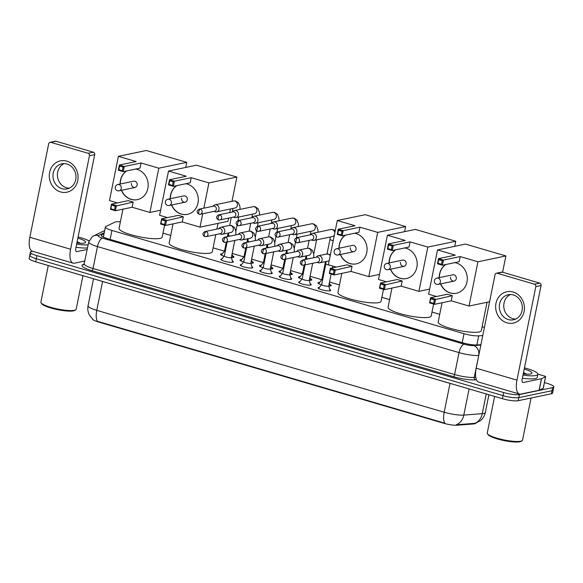 <?xml version="1.0" encoding="UTF-8"?>
<svg xmlns="http://www.w3.org/2000/svg" width="583" height="583" viewBox="0 0 583 583"><rect width="100%" height="100%" fill="white"/><g stroke="black" fill="none" stroke-linecap="round" stroke-linejoin="round"><path stroke-width="0.87" d="M232.369 260.936A6.398 1.232 -168.6 0 1 233.338 261.84A6.398 1.232 -168.6 0 1 232.69 262.226A6.398 1.232 -168.6 0 1 225.512 261.497A6.398 1.232 -168.6 0 1 220.789 259.311A6.398 1.232 -168.6 0 1 221.438 258.932A6.398 1.232 -168.6 0 1 222.036 258.852M251.841 266.642A6.398 1.232 -168.6 0 1 252.811 267.553A6.398 1.232 -168.6 0 1 252.162 267.94A6.398 1.232 -168.6 0 1 244.984 267.203A6.398 1.232 -168.6 0 1 240.262 265.025A6.398 1.232 -168.6 0 1 240.91 264.638A6.398 1.232 -168.6 0 1 241.508 264.558M271.314 272.356A6.398 1.232 -168.6 0 1 272.283 273.267A6.398 1.232 -168.6 0 1 271.627 273.646A6.398 1.232 -168.6 0 1 264.456 272.917A6.398 1.232 -168.6 0 1 259.734 270.731A6.398 1.232 -168.6 0 1 260.382 270.352A6.398 1.232 -168.6 0 1 260.98 270.272M290.779 278.062A6.398 1.232 -168.6 0 1 291.755 278.973A6.398 1.232 -168.6 0 1 291.099 279.359A6.398 1.232 -168.6 0 1 283.921 278.623A6.398 1.232 -168.6 0 1 279.206 276.444A6.398 1.232 -168.6 0 1 279.855 276.058A6.398 1.232 -168.6 0 1 280.452 275.985M310.251 283.775A6.398 1.232 -168.6 0 1 311.227 284.686A6.398 1.232 -168.6 0 1 310.571 285.072A6.398 1.232 -168.6 0 1 303.393 284.336A6.398 1.232 -168.6 0 1 298.671 282.157A6.398 1.232 -168.6 0 1 299.327 281.771A6.398 1.232 -168.6 0 1 299.924 281.691M329.723 289.489A6.398 1.232 -168.6 0 1 330.692 290.392A6.398 1.232 -168.6 0 1 330.044 290.779A6.398 1.232 -168.6 0 1 322.865 290.043A6.398 1.232 -168.6 0 1 318.143 287.864A6.398 1.232 -168.6 0 1 318.799 287.477A6.398 1.232 -168.6 0 1 319.389 287.404M232.508 255.85A6.807 1.312 -168.6 0 1 233.921 257.001A6.807 1.312 -168.6 0 1 233.229 257.409A6.807 1.312 -168.6 0 1 231.4 257.504M224.127 256.228A6.807 1.312 -168.6 0 1 220.571 254.305A6.807 1.312 -168.6 0 1 221.263 253.896A6.807 1.312 -168.6 0 1 222.327 253.794M251.98 261.556A6.807 1.312 -168.6 0 1 253.394 262.707A6.807 1.312 -168.6 0 1 252.701 263.115A6.807 1.312 -168.6 0 1 250.872 263.217M243.592 261.935A6.807 1.312 -168.6 0 1 240.043 260.018A6.807 1.312 -168.6 0 1 240.735 259.61A6.807 1.312 -168.6 0 1 241.799 259.508M271.452 267.269A6.807 1.312 -168.6 0 1 272.866 268.42A6.807 1.312 -168.6 0 1 272.174 268.829A6.807 1.312 -168.6 0 1 270.344 268.923M263.064 267.648A6.807 1.312 -168.6 0 1 259.515 265.724A6.807 1.312 -168.6 0 1 260.207 265.316A6.807 1.312 -168.6 0 1 261.264 265.214M290.924 272.982A6.807 1.312 -168.6 0 1 292.338 274.127A6.807 1.312 -168.6 0 1 291.646 274.535A6.807 1.312 -168.6 0 1 289.817 274.637M282.536 273.361A6.807 1.312 -168.6 0 1 278.987 271.438A6.807 1.312 -168.6 0 1 279.68 271.029A6.807 1.312 -168.6 0 1 280.736 270.927M310.389 278.689A6.807 1.312 -168.6 0 1 311.81 279.84A6.807 1.312 -168.6 0 1 311.118 280.248A6.807 1.312 -168.6 0 1 309.289 280.343M302.009 279.068A6.807 1.312 -168.6 0 1 298.46 277.151A6.807 1.312 -168.6 0 1 299.152 276.743A6.807 1.312 -168.6 0 1 300.209 276.634M329.861 284.402A6.807 1.312 -168.6 0 1 331.282 285.553A6.807 1.312 -168.6 0 1 330.59 285.962A6.807 1.312 -168.6 0 1 328.761 286.056M321.481 284.781A6.807 1.312 -168.6 0 1 317.932 282.857A6.807 1.312 -168.6 0 1 318.624 282.449A6.807 1.312 -168.6 0 1 319.681 282.347M92.369 318.916A10.8 2.077 11.4 0 0 98.25 321.925L443.852 423.287A10.8 2.077 11.4 0 0 457.094 425.211L473.658 423.936A10.8 2.077 11.4 0 0 474.62 423.805A10.8 2.077 11.4 0 0 475.706 423.2M120.382 221.81A12.003 2.31 11.4 0 0 114.887 222.13L105.873 226.503A12.003 2.31 11.4 0 0 105.399 226.984A12.003 2.31 11.4 0 0 111.921 230.445L464.01 333.702A12.003 2.31 11.4 0 0 478.723 335.844L482.775 335.531M484.407 327.413L482.119 326.742M439.728 314.31L431.996 312.043M389.612 299.611L381.88 297.345M339.495 284.912L329.533 281.997M321.772 279.716L310.061 276.284M302.3 274.01L290.589 270.57M282.828 268.297L271.117 264.864M263.356 262.583L251.645 259.151M243.891 256.877L232.18 253.445M224.419 251.164L213.108 247.848M170.717 235.415L162.985 233.149M98.25 321.925L97.434 321.306A13.999 5.633 -73.7 0 1 96.778 310.353L444.195 412.239A16.003 3.083 11.4 0 0 463.813 415.096A13.999 11.361 85.6 0 1 456.307 424.745L475.276 423.316M544.435 382.586L547.328 383.432A12.003 2.31 -168.6 0 1 553.85 386.901L553.231 389.976A12.003 2.31 -168.6 0 1 552.006 390.697L518.826 397.628A12.003 2.31 -168.6 0 1 503.042 395.624L36.299 258.743A12.003 2.31 -168.6 0 1 29.769 255.274L29.15 258.356A12.003 2.31 -168.6 0 0 35.672 261.818L502.422 398.706A12.003 2.31 -168.6 0 0 518.207 400.703L551.387 393.78A12.003 2.31 -168.6 0 0 552.611 393.059L553.231 389.976A12.003 2.31 -168.6 0 1 552.006 390.697L518.826 397.628A12.003 2.31 -168.6 0 1 503.042 395.624L36.299 258.743A12.003 2.31 -168.6 0 1 29.769 255.274A12.003 2.31 -168.6 0 1 30.994 254.552M98.323 321.546L444.851 423.2A13.999 5.633 106.3 0 1 444.195 412.239L450.018 383.381L102.593 281.487A16.003 3.083 -168.6 0 1 100.487 280.824M553.85 386.901A12.003 2.31 -168.6 0 1 552.626 387.622L519.446 394.545A12.003 2.31 -168.6 0 1 503.661 392.548L36.918 255.66A12.003 2.31 -168.6 0 1 30.389 252.199A12.003 2.31 -168.6 0 1 31.613 251.477L32.619 251.266M104.051 233.666L101.748 234.781A12.003 2.31 11.4 0 0 101.274 235.27A12.003 2.31 11.4 0 0 107.804 238.731L462.618 342.789A12.003 2.31 11.4 0 0 477.331 344.932L480.931 344.655M103.031 236.938L103.431 236.742M513.135 292.039A16.003 14.32 78.2 0 1 524.088 311.555A16.003 14.32 78.2 0 1 506.926 322.829A16.003 14.32 78.2 0 1 495.973 303.313A16.003 14.32 78.2 0 1 513.135 292.039M508.354 319.579A12.804 11.456 -101.8 0 0 513.455 319.797A12.804 11.456 -101.8 0 0 522.353 307.758A12.804 11.456 -101.8 0 0 513.317 294.954A12.804 11.456 -101.8 0 0 508.223 294.736A12.804 11.456 -101.8 0 0 499.318 306.775A12.804 11.456 -101.8 0 0 508.354 319.579M515.62 319.09A12.804 11.456 78.2 0 1 512.785 318.653A12.804 11.456 78.2 0 1 503.814 307.117A12.804 11.456 78.2 0 1 510.489 294.517M537.869 374.133L544.537 376.086A1.997 0.386 11.4 0 1 545.63 376.669L543.298 388.212A1.997 0.386 -168.6 0 1 543.218 388.293L539.224 390.224A1.997 0.386 -168.6 0 1 539.1 390.267L520.845 394.079A16.003 6.435 -73.7 0 1 519.438 394.042A16.003 6.435 -73.7 0 1 516.961 380.145L535.813 286.632A1.997 1.793 -101.8 0 0 534.443 284.191L539.683 283.098A1.997 1.793 78.2 0 1 541.053 285.532L522.2 379.052A4.001 1.611 106.3 0 0 522.82 382.521A4.001 1.611 106.3 0 0 523.17 382.535L541.432 378.724A1.997 0.386 11.4 0 0 541.556 378.68L545.55 376.749A1.997 0.386 11.4 0 0 545.63 376.669M519.438 394.042L478.672 382.084A16.003 6.435 -73.7 0 1 476.187 368.186L495.047 274.673A1.997 1.793 -101.8 0 1 497.19 273.259L534.443 284.191M496.395 273.23L501.635 272.137A1.997 1.793 78.2 0 1 502.429 272.166L539.683 283.098M531.04 398.021L522.55 440.129A18 3.469 -168.6 0 1 522.077 440.726L521.158 441.309A17.206 3.309 -168.6 0 1 519.861 441.768A17.206 3.309 -168.6 0 1 502.203 440.18A17.206 3.309 -168.6 0 1 488.088 434.641L487.461 433.745A18 3.469 -168.6 0 1 487.257 433.009L494.632 396.418M522.077 440.726A18 3.469 -168.6 0 1 520.721 441.207A18 3.469 -168.6 0 1 502.24 439.546A18 3.469 -168.6 0 1 487.461 433.745M524.452 367.858A20.004 3.848 -168.6 0 1 537.861 374.33A20.004 3.848 -168.6 0 1 535.821 375.532A20.004 3.848 -168.6 0 1 522.995 375.109M537.861 374.33L537.235 377.412A20.004 3.848 -168.6 0 1 535.201 378.607A20.004 3.848 -168.6 0 1 522.375 378.185M524.212 369.061A13.999 2.696 -168.6 0 1 531.601 373.608A13.999 2.696 -168.6 0 1 530.552 373.987A13.999 2.696 -168.6 0 1 523.235 373.907M526.799 374.184L523.498 372.603M526.23 374.162L523.425 372.967M524.882 374.067L523.33 373.448M487.053 302.271L481.325 330.67A22.001 4.234 -168.6 0 1 479.088 331.989A22.001 4.234 -168.6 0 1 454.419 329.468A22.001 4.234 -168.6 0 1 438.19 321.976L442.06 302.752M454.842 262.634A15.603 13.963 78.2 0 1 456.3 262.977A15.603 13.963 78.2 0 1 467.311 278.579A15.603 13.963 78.2 0 1 456.46 293.256A15.603 13.963 78.2 0 1 450.251 292.994A15.603 13.963 78.2 0 1 440.551 283.906M439.239 277.639A15.603 13.963 78.2 0 1 445.704 264.544M455.279 255.135L438.511 258.633L443.43 260.076L460.198 256.578L477.943 261.782L505.891 255.952L465.474 244.095L437.527 249.925L455.279 255.135M442.227 260.71L441.491 264.332L442.395 265.229L437.469 263.786L438.511 258.633L438.707 259.683L442.227 260.71L443.43 260.076L442.395 265.229L459.156 261.731L460.198 256.578M437.527 249.925L428.607 294.182L436.514 296.499M477.943 261.782L469.024 306.039L451.271 300.835L452.313 295.676L447.394 294.233L430.626 297.731L435.545 299.174L434.51 304.333L429.591 302.89L430.626 297.731L430.822 298.78L429.591 302.89M502.612 272.225L505.891 255.952M469.024 306.039L489.589 301.746M438.707 259.683L437.979 263.297L441.491 264.332M437.469 263.786L437.979 263.297M451.271 300.835L434.51 304.333L433.614 303.43L430.094 302.395M452.313 295.676L434.342 299.808L430.822 298.78M433.614 303.43L434.342 299.808M450.637 277.122A3.199 2.864 -101.8 0 0 456.263 278.769A3.199 2.864 -101.8 0 0 452.794 274.812L436.9 278.127A3.199 2.864 78.2 0 1 440.369 282.085A3.199 2.864 78.2 0 1 438.212 284.395A3.199 3.199 0 0 1 434.357 281.137A3.199 3.199 0 0 1 436.9 278.127M439.414 277.603A15.603 13.963 78.2 0 1 439.742 273.923A15.603 13.963 78.2 0 1 445.878 264.507M456.547 293.234A15.603 13.963 78.2 0 1 440.726 283.87M433.606 304.064L431.209 315.971A22.001 4.234 -168.6 0 1 428.964 317.29A22.001 4.234 -168.6 0 1 404.296 314.769A22.001 4.234 -168.6 0 1 388.067 307.277L391.944 288.053M404.719 247.935A15.603 13.963 78.2 0 1 406.183 248.278A15.603 13.963 78.2 0 1 417.195 263.88A15.603 13.963 78.2 0 1 406.344 278.557A15.603 13.963 78.2 0 1 400.127 278.295A15.603 13.963 78.2 0 1 390.428 269.208M389.123 262.94A15.603 13.963 78.2 0 1 395.58 249.845M405.156 240.436L388.395 243.934L393.314 245.377L410.075 241.879L427.827 247.083L455.768 241.253L415.351 229.396L387.411 235.226L405.156 240.436M392.104 246.011L391.375 249.633L392.272 250.537L387.352 249.087L388.395 243.934L388.591 244.984L392.104 246.011L393.314 245.377L392.272 250.537L409.04 247.032L410.075 241.879M387.411 235.226L378.484 279.483L386.391 281.808M427.827 247.083L418.907 291.34L401.155 286.136L402.197 280.977L397.271 279.534L380.51 283.032L385.429 284.475L384.386 289.634L379.467 288.191L380.51 283.032L379.978 287.696L379.467 288.191M454.747 246.332L455.768 241.253M418.907 291.34L429.627 289.102M388.591 244.984L387.863 248.598L391.375 249.633M387.352 249.087L387.863 248.598M401.155 286.136L384.386 289.634L383.49 288.731L379.978 287.696M402.197 280.977L384.219 285.109L380.706 284.081M383.49 288.731L384.219 285.109M400.521 262.423A3.199 2.864 -101.8 0 0 406.14 264.07A3.199 2.864 -101.8 0 0 402.678 260.113L386.784 263.429A3.199 2.864 78.2 0 1 390.253 267.386A3.199 2.864 78.2 0 1 388.096 269.696A3.199 3.199 0 0 1 384.241 266.438A3.199 3.199 0 0 1 386.784 263.429M389.298 262.904A15.603 13.963 78.2 0 1 389.626 259.224A15.603 13.963 78.2 0 1 395.755 249.808M406.431 278.536A15.603 13.963 78.2 0 1 390.603 269.171M383.49 289.365L381.085 301.273A22.001 4.234 -168.6 0 1 378.848 302.592A22.001 4.234 -168.6 0 1 354.18 300.07A22.001 4.234 -168.6 0 1 337.951 292.579L341.827 273.354M354.602 233.236A15.603 13.963 78.2 0 1 356.067 233.579A15.603 13.963 78.2 0 1 367.071 249.181A15.603 13.963 78.2 0 1 356.228 263.859A15.603 13.963 78.2 0 1 350.011 263.596A15.603 13.963 78.2 0 1 340.312 254.509M339.007 248.241A15.603 13.963 78.2 0 1 345.464 235.146M355.04 225.738L338.271 229.236L343.19 230.679L359.959 227.181L377.711 232.384L405.651 226.554L365.235 214.697L337.287 220.527L355.04 225.738M341.988 231.313L341.259 234.934L342.155 235.838L337.236 234.395L338.271 229.236L338.468 230.285L341.988 231.313L343.19 230.679L342.155 235.838L358.917 232.333L359.959 227.181M337.287 220.527L328.367 264.784L336.274 267.109M377.711 232.384L368.784 276.641L351.039 271.438L352.074 266.278L347.155 264.835L330.386 268.333L335.312 269.776L334.27 274.936L329.351 273.493L330.386 268.333L330.59 269.382L329.351 273.493M404.624 231.633L405.651 226.554M368.784 276.641L379.511 274.404M338.468 230.285L337.739 233.9L341.259 234.934M337.236 234.395L337.739 233.9M351.039 271.438L334.27 274.936L333.374 274.032L329.861 272.997M352.074 266.278L334.103 270.41L330.59 269.382M333.374 274.032L334.103 270.41M350.398 247.724A3.199 2.864 -101.8 0 0 356.024 249.371A3.199 2.864 -101.8 0 0 352.555 245.414L336.668 248.73A3.199 2.864 78.2 0 1 340.129 252.687A3.199 2.864 78.2 0 1 337.972 254.997A3.199 3.199 0 0 1 334.125 251.739A3.199 3.199 0 0 1 336.668 248.73M339.175 248.205A15.603 13.963 78.2 0 1 339.503 244.532A15.603 13.963 78.2 0 1 345.639 235.109M356.315 263.837A15.603 13.963 78.2 0 1 340.487 254.472M215.776 234.628L212.314 251.776A22.001 4.234 -168.6 0 1 210.077 253.095A22.001 4.234 -168.6 0 1 185.401 250.573A22.001 4.234 -168.6 0 1 169.172 243.082L173.049 223.857M185.831 183.74A15.603 13.963 78.2 0 1 187.289 184.082A15.603 13.963 78.2 0 1 198.3 199.685A15.603 13.963 78.2 0 1 187.449 214.362A15.603 13.963 78.2 0 1 181.24 214.099A15.603 13.963 78.2 0 1 171.54 205.012M170.229 198.745A15.603 13.963 78.2 0 1 176.693 185.649M186.268 176.241L169.5 179.739L174.419 181.182L191.188 177.684L208.933 182.887L236.88 177.057L196.456 165.2L168.516 171.03L186.268 176.241M173.209 181.816L172.481 185.438L173.377 186.341L168.458 184.891L169.5 179.739L169.697 180.788L173.209 181.816L174.419 181.182L173.377 186.341L190.145 182.836L191.188 177.684M168.516 171.03L159.596 215.287L167.503 217.612M202.716 213.735L200.013 227.144L182.26 221.941L183.302 216.781L178.383 215.338L161.615 218.836L166.534 220.279L165.499 225.439L160.573 223.996L161.615 218.836L161.083 223.5L160.573 223.996M203.831 208.189L208.933 182.887M200.013 227.144L227.953 221.314L228.602 218.108M229.717 212.562L230.445 208.969M231.99 201.295L236.88 177.057M169.697 180.788L168.968 184.403L172.481 185.438M168.458 184.891L168.968 184.403M182.26 221.941L165.499 225.439L164.603 224.535L161.083 223.5M183.302 216.781L165.332 220.913L161.812 219.886M164.603 224.535L165.332 220.913M181.626 198.227A3.199 2.864 -101.8 0 0 187.252 199.874A3.199 2.864 -101.8 0 0 183.783 195.917L167.889 199.233A3.199 2.864 78.2 0 1 171.358 203.19A3.199 2.864 78.2 0 1 169.201 205.5A3.199 3.199 0 0 1 165.346 202.243A3.199 3.199 0 0 1 167.889 199.233M170.404 198.708A15.603 13.963 78.2 0 1 170.732 195.028A15.603 13.963 78.2 0 1 176.868 185.613M187.537 214.34A15.603 13.963 78.2 0 1 171.715 204.976M164.595 225.169L162.198 237.077A22.001 4.234 -168.6 0 1 159.953 238.396A22.001 4.234 -168.6 0 1 135.285 235.875A22.001 4.234 -168.6 0 1 119.056 228.383L122.933 209.159M135.708 169.041A15.603 13.963 78.2 0 1 137.173 169.383A15.603 13.963 78.2 0 1 148.184 184.986A15.603 13.963 78.2 0 1 137.333 199.663A15.603 13.963 78.2 0 1 131.117 199.401A15.603 13.963 78.2 0 1 121.417 190.313M120.113 184.046A15.603 13.963 78.2 0 1 126.569 170.95M136.145 161.542L119.384 165.04L124.303 166.483L141.064 162.985L158.816 168.188L186.757 162.358L146.34 150.501L118.4 156.331L136.145 161.542M123.093 167.117L122.364 170.739L123.261 171.642L118.342 170.2L119.384 165.04L119.581 166.089L123.093 167.117L124.303 166.483L123.261 171.642L140.029 168.137L141.064 162.985M118.4 156.331L109.473 200.588L117.38 202.913M158.816 168.188L149.889 212.445L132.144 207.242L133.186 202.082L128.26 200.639L111.499 204.137L116.418 205.58L115.376 210.74L110.457 209.297L111.499 204.137L110.967 208.801L110.457 209.297M185.737 167.438L186.757 162.358M149.889 212.445L160.617 210.208M119.581 166.089L118.852 169.704L122.364 170.739M118.342 170.2L118.852 169.704M132.144 207.242L115.376 210.74L114.479 209.836L110.967 208.801M133.186 202.082L115.208 206.214L111.696 205.187M114.479 209.836L115.208 206.214M131.51 183.528A3.199 2.864 -101.8 0 0 137.129 185.175A3.199 2.864 -101.8 0 0 133.667 181.218L117.773 184.534A3.199 2.864 78.2 0 1 121.242 188.491A3.199 2.864 78.2 0 1 119.078 190.801A3.199 3.199 0 0 1 115.23 187.544A3.199 3.199 0 0 1 117.773 184.534M120.287 184.009A15.603 13.963 78.2 0 1 120.615 180.336A15.603 13.963 78.2 0 1 126.744 170.914M137.42 199.641A15.603 13.963 78.2 0 1 121.592 190.277M311.337 239.941L312.218 240.276A3.6 3.221 -101.8 0 0 312.466 240.364A3.6 3.221 -101.8 0 0 313.902 240.422A3.6 3.221 -101.8 0 0 316.329 237.828A3.6 3.221 -101.8 0 0 313.865 233.433A3.6 3.221 -101.8 0 0 312.43 233.375A3.6 3.221 -101.8 0 0 310.943 234.184L310.273 234.847L310.513 233.601A3.6 0.692 11.4 0 0 311.031 234.104M296.696 242.732A2.602 2.325 -101.8 0 0 297.731 242.776L311.949 239.81A2.602 2.325 -101.8 0 0 311.92 234.76A2.602 2.325 -101.8 0 0 310.885 234.716L296.667 237.689C292.557 239.839 295.392 242.426 296.47 242.725A2.602 1.049 106.3 0 1 296.069 240.466A2.602 1.049 -73.7 0 1 297.709 237.733A2.602 2.325 -101.8 0 0 296.667 237.689M321.882 279.578A3.6 0.692 11.4 0 0 321.852 279.643A3.6 0.692 11.4 0 0 322.545 280.226M291.864 234.228L292.746 234.57A3.6 3.221 -101.8 0 0 292.994 234.65A3.6 3.221 -101.8 0 0 294.43 234.716A3.6 3.221 -101.8 0 0 296.856 232.114A3.6 3.221 -101.8 0 0 294.393 227.727A3.6 3.221 -101.8 0 0 292.957 227.661A3.6 3.221 -101.8 0 0 291.471 228.47L290.8 229.134M277.224 237.026A2.602 2.325 -101.8 0 0 278.259 237.07L292.477 234.096A2.602 2.325 -101.8 0 0 292.447 229.053A2.602 2.325 -101.8 0 0 291.413 229.01L277.202 231.976C273.084 234.126 275.919 236.713 276.998 237.019A2.602 1.049 106.3 0 1 276.597 234.76A2.602 1.049 -73.7 0 1 278.237 232.019A2.602 2.325 -101.8 0 0 277.202 231.976M302.409 273.872A3.6 0.692 11.4 0 0 302.38 273.937A3.6 0.692 11.4 0 0 303.073 274.513M272.392 228.514L273.274 228.857A3.6 3.221 -101.8 0 0 273.522 228.944A3.6 3.221 -101.8 0 0 274.957 229.002A3.6 3.221 -101.8 0 0 277.384 226.408A3.6 3.221 -101.8 0 0 274.921 222.014A3.6 3.221 -101.8 0 0 273.485 221.955A3.6 3.221 -101.8 0 0 271.999 222.764L271.328 223.427L271.569 222.181A3.6 0.692 11.4 0 0 272.086 222.677M257.752 231.313A2.602 2.325 -101.8 0 0 258.794 231.356L273.004 228.39A2.602 2.325 -101.8 0 0 272.982 223.34A2.602 2.325 -101.8 0 0 271.94 223.296L257.73 226.262C253.62 228.419 256.447 230.999 257.526 231.305A2.602 1.049 106.3 0 1 257.125 229.046A2.602 1.049 -73.7 0 1 258.765 226.306A2.602 2.325 -101.8 0 0 257.73 226.262M282.937 268.158A3.6 0.692 11.4 0 0 282.908 268.224A3.6 0.692 11.4 0 0 283.6 268.807M252.92 222.808L253.802 223.151A3.6 3.221 -101.8 0 0 254.05 223.231A3.6 3.221 -101.8 0 0 255.485 223.296A3.6 3.221 -101.8 0 0 257.912 220.695A3.6 3.221 -101.8 0 0 255.449 216.308A3.6 3.221 -101.8 0 0 254.013 216.242A3.6 3.221 -101.8 0 0 252.534 217.051L251.856 217.714L252.096 216.475A3.6 0.692 11.4 0 0 252.614 216.971M238.287 225.599A2.602 2.325 -101.8 0 0 239.321 225.643L253.532 222.677A2.602 2.325 -101.8 0 0 253.51 217.634A2.602 2.325 -101.8 0 0 252.475 217.59L238.258 220.556C234.147 222.706 236.975 225.293 238.053 225.599A2.602 1.049 106.3 0 1 237.653 223.34A2.602 1.049 -73.7 0 1 239.292 220.6A2.602 2.325 -101.8 0 0 238.258 220.556M263.465 262.452A3.6 0.692 11.4 0 0 263.436 262.51A3.6 0.692 11.4 0 0 264.128 263.093M233.448 217.095L234.33 217.437A3.6 3.221 -101.8 0 0 234.577 217.525A3.6 3.221 -101.8 0 0 236.013 217.583A3.6 3.221 -101.8 0 0 238.44 214.989A3.6 3.221 -101.8 0 0 235.977 210.594A3.6 3.221 -101.8 0 0 234.541 210.536A3.6 3.221 -101.8 0 0 233.062 211.338L232.391 212.008M218.814 219.893A2.602 2.325 -101.8 0 0 219.849 219.937L234.067 216.971A2.602 2.325 -101.8 0 0 234.038 211.921A2.602 2.325 -101.8 0 0 233.003 211.877L218.785 214.843C214.675 217 217.503 219.58 218.581 219.886A2.602 1.049 106.3 0 1 218.18 217.627A2.602 1.049 -73.7 0 1 219.82 214.887A2.602 2.325 -101.8 0 0 218.785 214.843M244 256.739A3.6 0.692 11.4 0 0 243.964 256.804A3.6 0.692 11.4 0 0 244.656 257.387M213.983 211.389L214.865 211.724A3.6 3.221 -101.8 0 0 215.112 211.811A3.6 3.221 -101.8 0 0 216.541 211.869A3.6 3.221 -101.8 0 0 218.968 209.275A3.6 3.221 -101.8 0 0 216.504 204.888A3.6 3.221 -101.8 0 0 215.069 204.822A3.6 3.221 -101.8 0 0 213.589 205.631L212.919 206.295M199.342 214.18A2.602 2.325 -101.8 0 0 200.377 214.223L214.595 211.257A2.602 2.325 -101.8 0 0 214.566 206.214A2.602 2.325 -101.8 0 0 213.531 206.163L199.313 209.137C195.203 211.286 198.038 213.874 199.116 214.172A2.602 1.049 106.3 0 1 198.708 211.913A2.602 1.049 -73.7 0 1 200.348 209.18A2.602 2.325 -101.8 0 0 199.313 209.137M224.528 251.033A3.6 0.692 11.4 0 0 224.491 251.091A3.6 0.692 11.4 0 0 225.184 251.674M321.699 284.504A3.6 0.692 11.4 0 0 321.663 284.57A3.6 0.692 11.4 0 0 324.323 285.794A3.6 0.692 11.4 0 0 328.36 286.209A3.6 0.692 11.4 0 0 328.725 285.991A3.6 0.692 11.4 0 0 328.725 285.925M317.13 262.343L318.012 262.685A3.6 3.221 -101.8 0 0 318.26 262.765A3.6 3.221 -101.8 0 0 319.695 262.831A3.6 3.221 -101.8 0 0 322.122 260.229A3.6 3.221 -101.8 0 0 319.659 255.842A3.6 3.221 -101.8 0 0 318.223 255.777A3.6 3.221 -101.8 0 0 316.737 256.586L316.066 257.249M302.49 265.141A2.602 2.325 -101.8 0 0 303.524 265.185L317.742 262.212A2.602 2.325 -101.8 0 0 317.713 257.169A2.602 2.325 -101.8 0 0 316.678 257.125L302.46 260.091C298.35 262.241 301.185 264.828 302.264 265.134A2.602 1.049 106.3 0 1 301.863 262.875A2.602 1.049 -73.7 0 1 303.503 260.135A2.602 2.325 -101.8 0 0 302.46 260.091M302.227 278.798A3.6 0.692 11.4 0 0 302.198 278.856A3.6 0.692 11.4 0 0 304.851 280.088A3.6 0.692 11.4 0 0 308.888 280.496A3.6 0.692 11.4 0 0 309.252 280.285A3.6 0.692 11.4 0 0 309.252 280.212M297.658 256.629L298.54 256.972A3.6 3.221 -101.8 0 0 298.788 257.059A3.6 3.221 -101.8 0 0 300.223 257.118A3.6 3.221 -101.8 0 0 302.65 254.523A3.6 3.221 -101.8 0 0 300.187 250.129A3.6 3.221 -101.8 0 0 298.751 250.071A3.6 3.221 -101.8 0 0 297.264 250.879L296.594 251.543M283.017 259.428A2.602 2.325 -101.8 0 0 284.052 259.471L298.27 256.505A2.602 2.325 -101.8 0 0 298.241 251.455A2.602 2.325 -101.8 0 0 297.206 251.411L282.995 254.377C278.878 256.535 281.713 259.114 282.791 259.42A2.602 1.049 106.3 0 1 282.391 257.161A2.602 1.049 -73.7 0 1 284.03 254.421A2.602 2.325 -101.8 0 0 282.995 254.377M282.755 273.084A3.6 0.692 11.4 0 0 282.726 273.15A3.6 0.692 11.4 0 0 285.379 274.374A3.6 0.692 11.4 0 0 289.416 274.79A3.6 0.692 11.4 0 0 289.78 274.571A3.6 0.692 11.4 0 0 289.78 274.506M278.186 250.923L279.068 251.266A3.6 3.221 -101.8 0 0 279.315 251.346A3.6 3.221 -101.8 0 0 280.751 251.411A3.6 3.221 -101.8 0 0 283.178 248.81A3.6 3.221 -101.8 0 0 280.714 244.423A3.6 3.221 -101.8 0 0 279.279 244.357A3.6 3.221 -101.8 0 0 277.8 245.166L277.122 245.829M263.545 253.714A2.602 2.325 -101.8 0 0 264.587 253.758L278.798 250.792A2.602 2.325 -101.8 0 0 278.776 245.749A2.602 2.325 -101.8 0 0 277.734 245.705L263.523 248.671C259.413 250.821 262.241 253.408 263.319 253.714A2.602 1.049 106.3 0 1 262.918 251.455A2.602 1.049 -73.7 0 1 264.558 248.715A2.602 2.325 -101.8 0 0 263.523 248.671M263.283 267.378A3.6 0.692 11.4 0 0 263.254 267.437A3.6 0.692 11.4 0 0 265.906 268.668A3.6 0.692 11.4 0 0 269.944 269.076A3.6 0.692 11.4 0 0 270.315 268.865A3.6 0.692 11.4 0 0 270.308 268.792M258.714 245.21L259.595 245.552A3.6 3.221 -101.8 0 0 259.843 245.64A3.6 3.221 -101.8 0 0 261.279 245.698A3.6 3.221 -101.8 0 0 263.705 243.104A3.6 3.221 -101.8 0 0 261.242 238.709A3.6 3.221 -101.8 0 0 259.807 238.651A3.6 3.221 -101.8 0 0 258.327 239.453L257.657 240.123M244.08 248.008A2.602 2.325 -101.8 0 0 245.115 248.052L259.326 245.086A2.602 2.325 -101.8 0 0 259.304 240.036A2.602 2.325 -101.8 0 0 258.269 239.992L244.051 242.958C239.941 245.115 242.768 247.695 243.847 248.001A2.602 1.049 106.3 0 1 243.446 245.742A2.602 1.049 -73.7 0 1 245.086 243.002A2.602 2.325 -101.8 0 0 244.051 242.958M243.811 261.665A3.6 0.692 11.4 0 0 243.781 261.731A3.6 0.692 11.4 0 0 246.434 262.955A3.6 0.692 11.4 0 0 250.471 263.37A3.6 0.692 11.4 0 0 250.843 263.152A3.6 0.692 11.4 0 0 250.836 263.079M239.241 239.504L240.123 239.839A3.6 3.221 -101.8 0 0 240.371 239.926A3.6 3.221 -101.8 0 0 241.807 239.985A3.6 3.221 -101.8 0 0 244.233 237.39A3.6 3.221 -101.8 0 0 241.77 232.996A3.6 3.221 -101.8 0 0 240.334 232.938A3.6 3.221 -101.8 0 0 238.855 233.747L238.185 234.41M224.608 242.295A2.602 2.325 -101.8 0 0 225.643 242.339L239.861 239.373A2.602 2.325 -101.8 0 0 239.832 234.33A2.602 2.325 -101.8 0 0 238.797 234.279L224.579 237.252C220.469 239.402 223.296 241.989 224.375 242.288A2.602 1.049 106.3 0 1 223.974 240.028A2.602 1.049 -73.7 0 1 225.614 237.296A2.602 2.325 -101.8 0 0 224.579 237.252M224.338 255.952A3.6 0.692 11.4 0 0 224.309 256.017A3.6 0.692 11.4 0 0 226.969 257.241A3.6 0.692 11.4 0 0 231.006 257.657A3.6 0.692 11.4 0 0 231.371 257.438A3.6 0.692 11.4 0 0 231.364 257.373M219.776 233.79L220.658 234.133A3.6 3.221 -101.8 0 0 220.906 234.213A3.6 3.221 -101.8 0 0 222.334 234.279A3.6 3.221 -101.8 0 0 224.768 231.677A3.6 3.221 -101.8 0 0 222.298 227.29A3.6 3.221 -101.8 0 0 220.87 227.232A3.6 3.221 -101.8 0 0 219.383 228.033L218.712 228.696M205.136 236.589A2.602 2.325 -101.8 0 0 206.171 236.632L220.389 233.659A2.602 2.325 -101.8 0 0 220.359 228.616A2.602 2.325 -101.8 0 0 219.325 228.572L205.107 231.538C200.997 233.688 203.831 236.275 204.91 236.581A2.602 1.049 106.3 0 1 204.502 234.322A2.602 1.049 -73.7 0 1 206.142 231.582A2.602 2.325 -101.8 0 0 205.107 231.538M66.775 161.134A16.003 14.32 78.2 0 1 77.728 180.65A16.003 14.32 78.2 0 1 60.566 191.924A16.003 14.32 78.2 0 1 49.613 172.408A16.003 14.32 78.2 0 1 66.775 161.134M61.995 188.673A12.804 11.456 -101.8 0 0 67.089 188.892A12.804 11.456 -101.8 0 0 75.994 176.853A12.804 11.456 -101.8 0 0 66.958 164.042A12.804 11.456 -101.8 0 0 61.856 163.83A12.804 11.456 -101.8 0 0 52.958 175.869A12.804 11.456 -101.8 0 0 61.995 188.673M69.253 188.185A12.804 11.456 78.2 0 1 66.426 187.748A12.804 11.456 78.2 0 1 57.455 176.212A12.804 11.456 78.2 0 1 64.13 163.612M84.921 260.995L74.478 263.173A16.003 6.435 -73.7 0 1 73.079 263.137A16.003 6.435 -73.7 0 1 70.601 249.24L89.454 155.719A1.997 1.793 -101.8 0 0 88.084 153.285L93.324 152.192A1.997 1.793 78.2 0 1 94.694 154.626L75.841 248.147A4.001 1.611 106.3 0 0 76.46 251.616A4.001 1.611 106.3 0 0 76.81 251.63L87.246 249.451M73.079 263.137L32.313 251.178A16.003 6.435 -73.7 0 1 29.828 237.281L48.688 143.768A1.997 1.793 -101.8 0 1 50.83 142.354L88.084 153.285M50.036 142.325L55.276 141.232A1.997 1.793 78.2 0 1 56.07 141.261L93.324 152.192M82.954 275.686L76.191 309.223A18 3.469 -168.6 0 1 75.71 309.821L74.792 310.404A17.206 3.309 -168.6 0 1 73.502 310.863A17.206 3.309 -168.6 0 1 55.844 309.274A17.206 3.309 -168.6 0 1 41.721 303.736L41.102 302.839A18 3.469 -168.6 0 1 40.897 302.103L48.272 265.513M75.71 309.821A18 3.469 -168.6 0 1 74.362 310.302A18 3.469 -168.6 0 1 55.881 308.64A18 3.469 -168.6 0 1 41.102 302.839M78.093 236.953A20.004 3.848 -168.6 0 1 89.046 240.896M77.852 238.156A13.999 2.696 -168.6 0 1 85.242 242.703A13.999 2.696 -168.6 0 1 84.192 243.082A13.999 2.696 -168.6 0 1 76.876 243.002M80.439 243.279L77.138 241.697M88.179 244.816A20.004 3.848 -168.6 0 1 76.635 244.197M87.559 247.899A20.004 3.848 -168.6 0 1 76.009 247.279M79.871 243.257L77.065 242.062M78.523 243.162L76.963 242.543M473.658 423.936L473.768 423.375M443.852 423.287L443.925 422.908M457.094 425.211L457.203 424.657M476.879 344.961L478.723 335.844M462.202 342.666L464.01 333.702M110.114 239.409L111.921 230.445M469.089 388.927L463.813 415.096L482.272 413.668A16.003 3.083 11.4 0 0 483.701 413.478A16.003 3.083 11.4 0 0 485.326 412.524L488.911 394.742M474.7 423.345A13.999 11.361 85.6 0 0 482.272 413.668L486.244 393.962M93.061 319.52L89.52 315.265C87.924 312.262 87.435 309.085 88.077 305.732A16.003 3.083 11.4 0 0 96.778 310.353L102.593 281.487A4.001 1.611 106.3 0 0 102.601 281.451M551.387 393.78L552.626 387.622M518.207 400.703L519.446 394.545M502.422 398.706L503.661 392.548M35.672 261.818L36.918 255.66M452.299 384.008A16.003 3.083 -168.6 0 1 450.018 383.381A4.001 1.611 106.3 0 0 450.025 383.337M476.442 379.781L475.415 379.861A18 3.469 -168.6 0 1 453.341 376.647L91.779 270.614A18 3.469 -168.6 0 1 82.699 264.689L84.338 263.895A16.003 3.083 11.4 0 0 93.04 268.508L454.609 374.541A16.003 3.083 11.4 0 0 474.227 377.398L475.75 377.281M478.76 355.455L474.227 377.398A1.997 1.625 -94.4 0 0 475.415 379.861M104.24 232.712L98.469 235.51A8.002 1.538 11.4 0 0 102.506 238.141L464.075 344.181A8.002 1.538 11.4 0 0 473.884 345.61A8.002 6.493 85.6 0 1 478.643 355.462A16.003 3.083 -168.6 0 1 459.025 352.606L454.609 374.541A1.997 0.802 -73.7 0 1 453.341 376.647M464.075 344.181A8.002 3.221 106.3 0 0 459.025 352.606L97.463 246.573L93.04 268.508A1.997 0.802 -73.7 0 1 91.779 270.614M102.506 238.141A8.002 3.221 106.3 0 0 97.463 246.573A16.003 3.083 -168.6 0 1 88.762 241.945L83.959 264.565A1.997 1.902 -115.9 0 1 82.699 264.689M473.884 345.61L480.851 345.07M104.678 230.555L93.426 236.006A8.002 7.608 64.1 0 1 98.469 235.51M101.522 235.896L101.748 234.781M476.187 368.186L516.961 380.145M502.429 272.166L497.19 273.259M522.521 382.346L523.17 382.535M539.1 390.267L541.432 378.724M541.053 285.532L535.813 286.632M541.556 378.68L539.224 390.224M543.218 388.293L545.55 376.749M296.47 242.725L297.731 242.776A2.602 2.325 -101.8 0 0 297.709 237.733M334.795 232.894A3.6 3.221 -101.8 0 0 332.266 229.593A3.6 3.221 -101.8 0 0 332.07 229.542A3.6 3.221 -101.8 0 0 330.838 229.534L312.43 233.375M330.24 237.011L329.985 239.314A3.6 0.692 11.4 0 0 332.142 240.415A3.6 0.692 11.4 0 0 333.228 240.677M313.902 240.422L332.31 236.581A3.6 3.221 -101.8 0 0 334.372 234.993M276.998 237.019L278.259 237.07A2.602 2.325 -101.8 0 0 278.237 232.019M294.43 234.716L312.838 230.875A3.6 3.221 -101.8 0 0 315.337 227.487A3.6 3.221 -101.8 0 0 312.801 223.887A3.6 3.221 -101.8 0 0 312.597 223.836A3.6 3.221 -101.8 0 0 311.366 223.821L292.957 227.661M257.526 231.305L258.794 231.356A2.602 2.325 -101.8 0 0 258.765 226.306M274.957 229.002L293.366 225.162A3.6 3.221 -101.8 0 0 295.865 221.773A3.6 3.221 -101.8 0 0 293.329 218.173A3.6 3.221 -101.8 0 0 293.125 218.122A3.6 3.221 -101.8 0 0 291.894 218.115L273.485 221.955M291.296 225.592L291.041 227.895A3.6 0.692 11.4 0 0 291.558 228.39M238.053 225.599L239.321 225.643A2.602 2.325 -101.8 0 0 239.292 220.6M255.485 223.296L273.893 219.448A3.6 3.221 -101.8 0 0 276.4 216.067A3.6 3.221 -101.8 0 0 273.857 212.46A3.6 3.221 -101.8 0 0 273.653 212.409A3.6 3.221 -101.8 0 0 272.421 212.401L254.013 216.242M218.581 219.886L219.849 219.937A2.602 2.325 -101.8 0 0 219.82 214.887M236.013 217.583L254.421 213.742A3.6 3.221 -101.8 0 0 256.928 210.354A3.6 3.221 -101.8 0 0 254.385 206.754A3.6 3.221 -101.8 0 0 254.188 206.703A3.6 3.221 -101.8 0 0 252.949 206.695L234.541 210.536M199.116 214.172L200.377 214.223A2.602 2.325 -101.8 0 0 200.348 209.18M216.541 211.869L234.949 208.029A3.6 3.221 -101.8 0 0 237.456 204.648A3.6 3.221 -101.8 0 0 234.913 201.04A3.6 3.221 -101.8 0 0 234.716 200.989A3.6 3.221 -101.8 0 0 233.477 200.982L215.069 204.822M232.887 208.459L232.624 210.762A3.6 0.692 11.4 0 0 233.142 211.257M302.264 265.134L303.524 265.185A2.602 2.325 -101.8 0 0 303.503 260.135M319.695 262.831L328.178 261.06A3.6 3.221 -101.8 0 0 329.206 260.63M330.189 255.762A3.6 3.221 -101.8 0 0 328.142 254.071A3.6 3.221 -101.8 0 0 327.945 254.02A3.6 3.221 -101.8 0 0 326.713 254.006L318.223 255.777M321.663 284.57L325.853 263.786A3.6 0.692 11.4 0 0 328.018 264.886A3.6 0.692 11.4 0 0 330.35 265.367M282.791 259.42L284.052 259.471A2.602 2.325 -101.8 0 0 284.03 254.421M300.223 257.118L308.713 255.347A3.6 3.221 -101.8 0 0 311.213 251.958A3.6 3.221 -101.8 0 0 308.669 248.358A3.6 3.221 -101.8 0 0 308.473 248.307A3.6 3.221 -101.8 0 0 307.241 248.3L298.751 250.071M306.133 259.326L306.388 258.08A3.6 0.692 11.4 0 0 307.853 258.969M263.319 253.714L264.587 253.758A2.602 2.325 -101.8 0 0 264.558 248.715M280.751 251.411L289.241 249.633A3.6 3.221 -101.8 0 0 291.74 246.252A3.6 3.221 -101.8 0 0 289.204 242.652A3.6 3.221 -101.8 0 0 289 242.601A3.6 3.221 -101.8 0 0 287.769 242.586L279.279 244.357M286.661 253.612L286.916 252.366A3.6 0.692 11.4 0 0 288.388 253.255M243.847 248.001L245.115 248.052A2.602 2.325 -101.8 0 0 245.086 243.002M261.279 245.698L269.769 243.927A3.6 3.221 -101.8 0 0 272.268 240.539A3.6 3.221 -101.8 0 0 269.732 236.938A3.6 3.221 -101.8 0 0 269.528 236.887A3.6 3.221 -101.8 0 0 268.297 236.88L259.807 238.651M267.189 247.906L267.444 246.66A3.6 0.692 11.4 0 0 268.916 247.542M224.375 242.288L225.643 242.339A2.602 2.325 -101.8 0 0 225.614 237.296M241.807 239.985L250.296 238.214A3.6 3.221 -101.8 0 0 252.803 234.832A3.6 3.221 -101.8 0 0 250.26 231.225A3.6 3.221 -101.8 0 0 250.056 231.174A3.6 3.221 -101.8 0 0 248.824 231.167L240.334 232.938M247.724 242.193L247.972 240.947A3.6 0.692 11.4 0 0 249.444 241.836M204.91 236.581L206.171 236.632A2.602 2.325 -101.8 0 0 206.142 231.582M222.334 234.279L230.824 232.508A3.6 3.221 -101.8 0 0 233.331 229.119A3.6 3.221 -101.8 0 0 230.788 225.519A3.6 3.221 -101.8 0 0 230.591 225.468A3.6 3.221 -101.8 0 0 229.352 225.453L220.87 227.232M228.252 236.479L228.5 235.24A3.6 0.692 11.4 0 0 229.972 236.122M29.828 237.281L70.601 249.24M56.07 141.261L50.83 142.354M76.162 251.433L76.81 251.63M94.694 154.626L89.454 155.719M103.359 237.099L105.399 226.984M475.451 423.28L480.341 420.722C482.957 418.572 484.619 415.839 485.326 412.524M88.077 305.732L93.506 278.783M30.389 252.199L29.769 255.274M93.426 236.006L92.282 236.669L88.762 241.945M454.106 281.079L438.212 284.395M435.21 296.12L435.071 296.805M403.983 266.38L388.096 269.696M385.093 281.421L384.955 282.106M353.866 251.681L337.972 254.997M218.042 223.376L216.891 229.083M185.095 202.184L169.201 205.5M166.199 217.226L166.06 217.911M134.972 187.486L119.078 190.801M329.388 282.711L330.313 286.005M335.232 230.722L332.959 229.542L330.838 229.534M321.86 279.614L318.646 283.651M321.852 279.643L325.482 261.621M327.034 253.955L329.985 239.314M309.916 276.998L310.841 280.292M313.741 254.02L316.598 239.861M317.939 232.223L317.895 229.76L316.511 225.84L313.486 223.828L311.366 223.821M310.768 231.305L310.513 233.601M302.388 273.901L299.174 277.938M302.38 273.937L304.173 265.046M305.288 259.501L306.017 255.908M307.562 248.241L309.143 240.393M290.443 271.292L291.376 274.586M294.269 248.307L295.501 242.2M296.397 237.762L297.126 234.155M298.474 226.517L298.423 224.054L297.038 220.126L294.014 218.115L291.894 218.115M282.915 268.187L279.702 272.232M282.908 268.224L284.701 259.34M285.816 253.787L286.544 250.202M288.089 242.528L289.671 234.687M290.786 229.141L291.041 227.895M270.971 265.578L271.904 268.872M274.797 242.601L276.029 236.487M276.925 232.049L277.654 228.441M279.002 220.804L278.951 218.341L277.566 214.42L274.542 212.409L272.421 212.401M271.824 219.886L271.569 222.181M265.229 253.627L263.436 262.51L260.229 266.518M266.351 248.081L267.072 244.488M268.617 236.822L270.199 228.973M251.506 259.865L252.432 263.166M255.325 236.887L256.556 230.781M257.453 226.335L258.182 222.728M259.53 215.091L259.479 212.627L258.094 208.707L255.077 206.695L252.949 206.695M252.359 214.172L252.096 216.475M243.971 256.768L240.757 260.812M243.964 256.804L245.756 247.913M246.879 242.368L247.6 238.782M249.145 231.108L250.726 223.267M232.034 254.159L232.96 257.453M235.86 231.181L237.092 225.067M237.981 220.629L238.709 217.022M240.058 209.384L240.007 206.921L238.622 202.993L235.605 200.989L233.477 200.982M224.499 251.062L221.285 255.099M224.491 251.091L226.284 242.207M227.406 236.662L228.128 233.069M229.673 225.402L231.254 217.554M232.377 212.008L232.624 210.762M328.732 285.962L330.087 290.771M328.725 285.991L331.144 274.017M332.368 267.918L332.74 266.067M326.713 254.006L330.408 254.662M321.67 284.533L318.558 288.447M326.116 261.49L325.853 263.786M309.26 280.248L310.615 285.058M309.252 280.285L312.685 263.268M307.241 248.3L309.362 248.3L312.379 250.311L313.763 254.239L313.727 257.737M302.205 278.827L299.094 282.733M302.198 278.856L305.018 264.871M306.643 255.777L306.388 258.08M293.213 257.562L289.78 274.571L291.143 279.352M287.769 242.586L289.889 242.594L292.914 244.605L294.298 248.526L294.255 252.031M282.733 273.114L279.621 277.027M282.726 273.15L285.546 259.158M287.171 250.071L286.916 252.366M270.315 268.829L271.671 273.638M270.315 268.865L273.74 251.849M268.297 236.88L270.417 236.88L273.442 238.892L274.826 242.82L274.782 246.317M263.261 267.408L260.149 271.314M263.254 267.437L266.074 253.452M267.699 244.357L267.444 246.66M250.85 263.115L252.199 267.925M250.843 263.152L254.268 246.143M248.824 231.167L250.945 231.174L253.969 233.178L255.354 237.106L255.31 240.611M243.789 261.694L240.677 265.608M243.781 261.731L246.602 247.739M248.227 238.644L247.972 240.947M231.378 257.409L232.726 262.219M231.371 257.438L234.803 240.429M229.352 225.453L231.48 225.461L234.497 227.472L235.882 231.393L235.838 234.898M224.317 255.988L221.205 259.894M224.309 256.017L227.13 242.032M228.762 232.938L228.5 235.24"/></g></svg>
